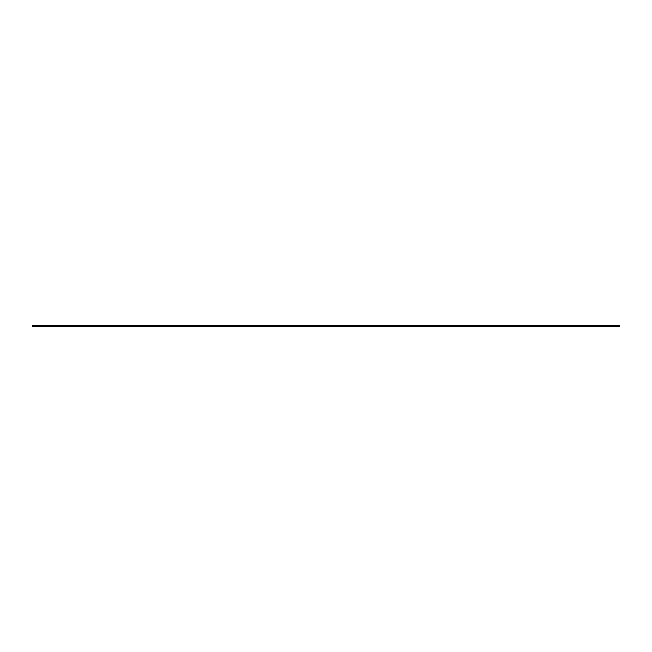 <?xml version="1.0" encoding="UTF-8"?>
<svg xmlns="http://www.w3.org/2000/svg" width="652" height="652" viewBox="0 0 652 652"><rect width="100%" height="100%" fill="white"/><g stroke="black" fill="none" stroke-linecap="round" stroke-linejoin="round"><path stroke-width="0.98" d="M619.4 326.44L32.6 326.733L619.4 326.44L619.4 325.267L32.6 325.267L32.6 326L619.4 326M32.6 326.44L32.6 326M32.6 325.267L619.4 325.267M32.6 326.09L619.4 326.09"/></g></svg>
